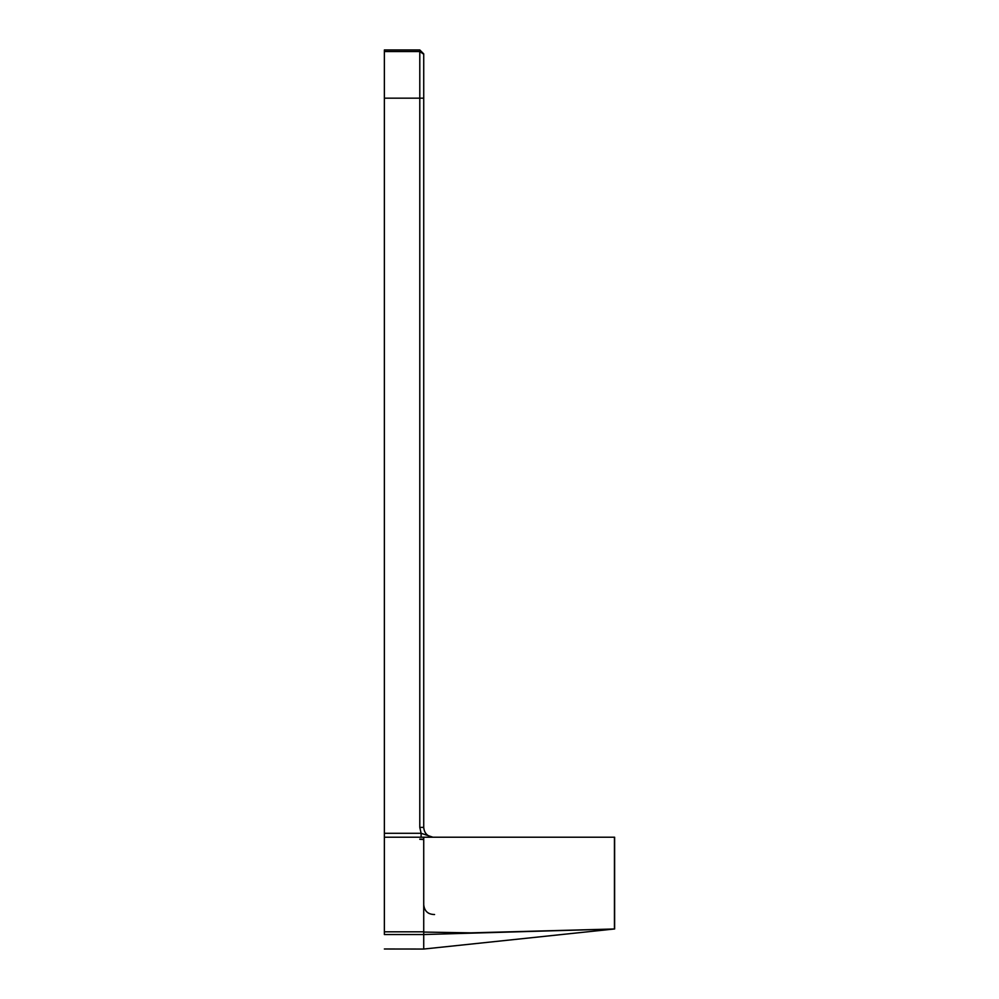 <?xml version="1.0" encoding="UTF-8"?>
<svg xmlns="http://www.w3.org/2000/svg" width="999" height="999" viewBox="0 0 999 999"><rect width="100%" height="100%" fill="white"/><g stroke="black" fill="none" stroke-linecap="round" stroke-linejoin="round"><path stroke-width="1.5" d="M421.116 837.224L421.116 833.291L384.365 833.291L384.365 934.54C384.365 953.808 384.365 953.808 384.365 934.54L423.726 934.54L614.635 928.983L614.635 837.224L384.365 837.224M432.979 837.212C427.322 836.363 424.238 833.091 423.726 827.384C424.225 833.066 427.297 836.338 432.929 837.212L421.116 833.291L419.792 827.384L423.726 827.384L423.726 53.884L419.792 49.95L423.726 53.884M419.792 839.31L423.726 839.51M423.726 839.26L419.792 839.073M426.91 912L428.733 913.311M434.577 914.522C428.084 914.447 424.475 911.213 423.726 904.794L423.726 903.67M384.365 833.291L384.365 98.164L423.726 98.164M384.365 51.536L419.792 51.536L419.792 49.95L384.365 49.95L384.365 98.164M384.365 949L423.726 949.05L614.435 928.983L470.979 932.854L423.726 932.067L423.726 934.577C423.726 953.87 423.726 953.87 423.726 934.577C423.726 953.808 423.726 953.808 423.726 934.54L423.726 931.817L384.365 931.817M423.726 932.067L423.726 837.224M614.435 928.958L614.435 837.224M419.792 827.384L419.792 51.536L423.726 54.208"/></g></svg>
